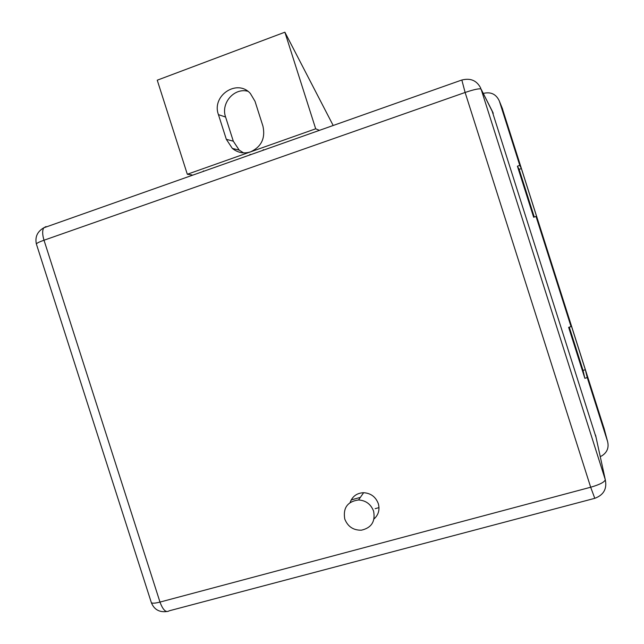 <?xml version="1.0" encoding="UTF-8"?>
<svg xmlns="http://www.w3.org/2000/svg" width="644" height="644" viewBox="0 0 644 644"><rect width="100%" height="100%" fill="white"/><g stroke="black" fill="none" stroke-linecap="round" stroke-linejoin="round"><path stroke-width="0.97" d="M502.167 108.023L604.209 428.912M584.849 378.302L568.644 327.337L571.059 326.621L569.964 321.412L585.332 369.737L583.037 370.405L584.849 378.302L587.264 377.601L607.582 441.502C609.087 447.644 607.155 452.442 601.778 455.88L600.248 456.588M375.162 517.897L374.156 518.17M502.65 109.287L499.277 100.883C496.081 94.096 490.776 91.609 483.37 93.404M499.43 101.317L519.797 165.395L517.414 166.192L519.12 169.348L534.279 217.028M571.059 326.621L536.033 216.464L533.643 217.237L517.414 166.192M379.002 507.617L375.146 508.671M491.96 110.551L596.062 437.397M151.227 602.261L151.34 602.631C152.217 603.517 155.099 603.331 159.986 602.084C162.948 610.037 166.007 612.951 169.179 610.818L594.541 498.392M595.571 435.143L605.271 479.635C607.171 488.788 603.678 495.019 594.782 498.327L590.677 487.234C599.95 484.529 604.813 481.994 605.271 479.635L481.084 89.114C479.611 88.276 474.282 89.395 465.113 92.47L44.009 240.22C39.252 241.919 36.708 243.174 36.37 243.971L36.442 244.181M374.003 518.975C378.519 514.854 379.952 509.718 378.294 503.592C375.677 496.822 370.791 493.191 363.643 492.7C356.905 493.022 352.389 496.299 350.103 502.537M46.038 226.559L43.768 227.815C42.23 230.407 42.311 234.545 44.009 240.22L159.986 602.084L590.677 487.234L465.113 92.47L461.837 80.009M192.009 174.935L187.315 174.258L250.653 151.831C243.955 153.956 237.853 152.821 232.347 148.426L226.326 139.313L218.437 114.632C211.353 95.723 237.097 78.455 250.355 93.477L255.016 101.309L262.953 126.184C265.529 138.186 261.424 146.735 250.653 151.831L315.689 128.8L319.424 130.354M263.517 149.65L262.543 150.463M251.136 154.496L249.904 154.463M243.569 152.886L239.214 150.116L233.313 141.197L225.601 117.047C220.618 103.33 234.022 87.568 247.739 91.231M203.536 171.328L203.407 170.91M315.689 128.8L284.881 32.2L157.249 80.194L187.315 174.258M284.881 32.2L333.181 125.491M492.982 112.595L481.084 89.114L493.248 113.352M373.601 511.159C370.904 504.204 365.897 500.469 358.563 499.953C347.494 501.523 342.898 507.883 344.765 519.048C347.816 526.647 353.363 530.358 361.413 530.181C371.459 527.863 375.516 521.519 373.601 511.159M569.288 327.144L583.037 370.405M519.797 165.395L521.382 168.591L536.774 216.996L536.033 216.464M587.264 377.601L585.332 369.737M521.382 168.591L519.12 169.348M351.205 499.921L360.366 497.377L351.197 499.929M225.601 117.047L218.437 114.632M233.313 141.197L226.326 139.313M603.935 427.866L607.582 441.502M480.762 88.196C476.785 80.428 470.37 77.739 461.515 80.122L43.768 227.815C37.336 231.599 34.873 236.984 36.37 243.971L151.34 602.631C154.093 609.433 159.173 612.404 166.571 611.559M232.347 148.426L239.214 150.116M363.643 492.7L358.563 499.953M502.513 108.876L499.277 100.883"/></g></svg>

